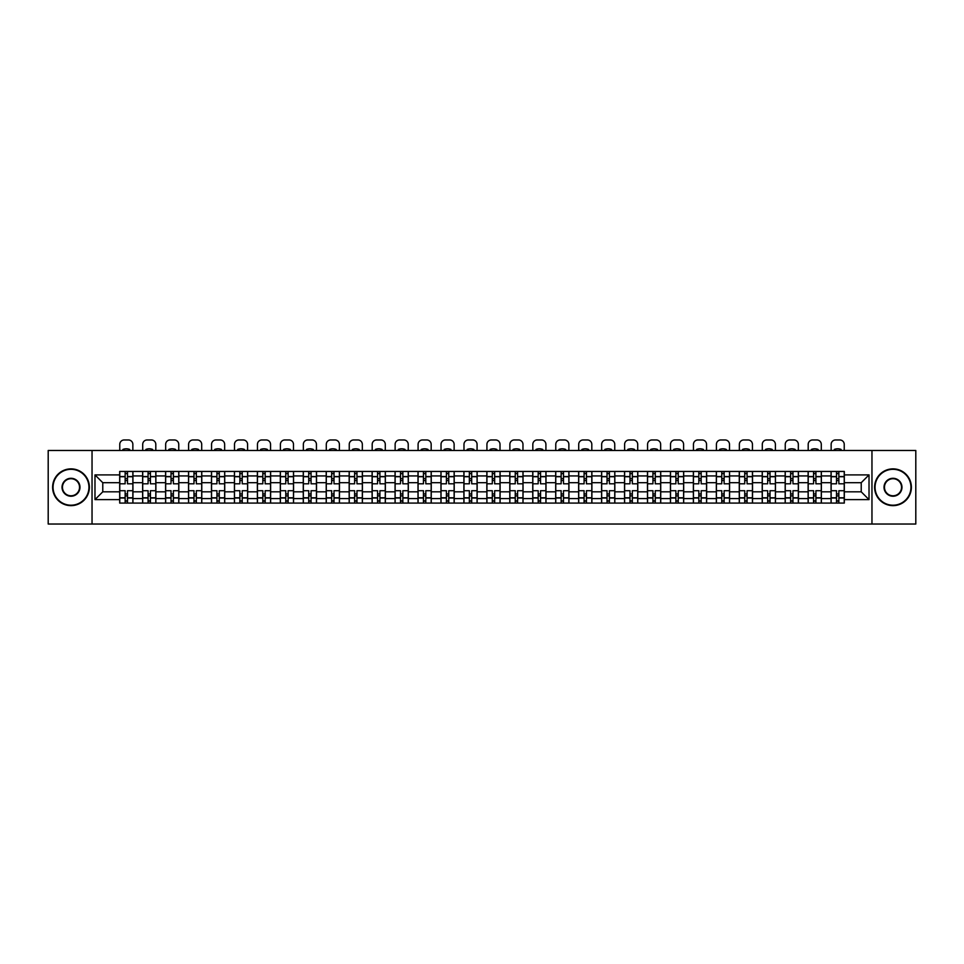 <?xml version="1.0" encoding="UTF-8"?>
<svg xmlns="http://www.w3.org/2000/svg" width="964" height="964" viewBox="0 0 964 964"><rect width="100%" height="100%" fill="white"/><g stroke="black" fill="none" stroke-linecap="round" stroke-linejoin="round"><path stroke-width="1.45" d="M871.962 524.03L915.8 524.03L915.8 450.489L48.2 450.489L48.2 524.03L871.962 524.03L871.962 450.489M142.636 503.075L142.636 475.927L132.936 475.927L132.936 503.075M132.936 475.927L132.936 471.444M142.636 475.927L142.636 471.444M155.879 471.444L155.879 503.075M165.591 503.075L165.591 471.444M178.822 471.444L178.822 503.075M188.534 503.075L188.534 471.444M201.777 471.444L201.777 503.075M211.478 503.075L211.478 471.444M224.72 471.444L224.72 503.075M234.433 503.075L234.433 471.444M247.664 471.444L247.664 503.075M257.376 503.075L257.376 471.444M270.619 471.444L270.619 503.075M280.319 503.075L280.319 471.444M293.562 471.444L293.562 503.075M303.274 503.075L303.274 471.444M316.517 471.444L316.517 503.075M326.218 503.075L326.218 471.444M339.461 471.444L339.461 503.075M349.173 503.075L349.173 471.444M362.404 471.444L362.404 503.075M372.116 503.075L372.116 471.444M385.359 471.444L385.359 503.075M395.059 503.075L395.059 471.444M408.302 471.444L408.302 503.075M418.014 503.075L418.014 471.444M431.245 471.444L431.245 503.075M440.958 503.075L440.958 471.444M454.201 471.444L454.201 503.075M463.901 503.075L463.901 471.444M477.144 471.444L477.144 503.075M486.856 503.075L486.856 471.444M500.099 471.444L500.099 503.075M509.799 503.075L509.799 471.444M523.042 471.444L523.042 503.075M532.755 503.075L532.755 471.444M545.986 471.444L545.986 503.075M555.698 503.075L555.698 471.444M568.941 471.444L568.941 503.075M578.641 503.075L578.641 471.444M591.884 471.444L591.884 503.075M601.596 503.075L601.596 471.444M614.827 471.444L614.827 503.075M624.539 503.075L624.539 471.444M637.782 471.444L637.782 503.075M647.483 503.075L647.483 471.444M660.726 471.444L660.726 503.075M670.438 503.075L670.438 471.444M683.681 471.444L683.681 503.075M693.381 503.075L693.381 471.444M706.624 471.444L706.624 503.075M716.336 503.075L716.336 471.444M729.567 471.444L729.567 503.075M739.28 503.075L739.28 471.444M752.523 471.444L752.523 503.075M762.223 503.075L762.223 471.444M775.466 471.444L775.466 503.075M785.178 503.075L785.178 471.444M798.409 471.444L798.409 503.075M808.121 503.075L808.121 471.444M821.364 471.444L821.364 503.075M831.064 503.075L831.064 471.444M831.064 491.821L821.364 491.821M808.121 491.821L798.409 491.821M785.178 491.821L775.466 491.821M762.223 491.821L752.523 491.821M739.28 491.821L729.567 491.821M716.336 491.821L706.624 491.821M693.381 491.821L683.681 491.821M670.438 491.821L660.726 491.821M647.483 491.821L637.782 491.821M624.539 491.821L614.827 491.821M601.596 491.821L591.884 491.821M578.641 491.821L568.941 491.821M555.698 491.821L545.986 491.821M532.755 491.821L523.042 491.821M509.799 491.821L500.099 491.821M486.856 491.821L477.144 491.821M463.901 491.821L454.201 491.821M440.958 491.821L431.245 491.821M418.014 491.821L408.302 491.821M395.059 491.821L385.359 491.821M372.116 491.821L362.404 491.821M349.173 491.821L339.461 491.821M326.218 491.821L316.517 491.821M303.274 491.821L293.562 491.821M280.319 491.821L270.619 491.821M257.376 491.821L247.664 491.821M234.433 491.821L224.72 491.821M211.478 491.821L201.777 491.821M188.534 491.821L178.822 491.821M165.591 491.821L155.879 491.821M142.636 491.821L132.936 491.821M831.064 482.699L821.364 482.699M808.121 482.699L798.409 482.699M785.178 482.699L775.466 482.699M762.223 482.699L752.523 482.699M739.28 482.699L729.567 482.699M716.336 482.699L706.624 482.699M693.381 482.699L683.681 482.699M670.438 482.699L660.726 482.699M647.483 482.699L637.782 482.699M624.539 482.699L614.827 482.699M601.596 482.699L591.884 482.699M578.641 482.699L568.941 482.699M555.698 482.699L545.986 482.699M532.755 482.699L523.042 482.699M509.799 482.699L500.099 482.699M486.856 482.699L477.144 482.699M463.901 482.699L454.201 482.699M440.958 482.699L431.245 482.699M418.014 482.699L408.302 482.699M395.059 482.699L385.359 482.699M372.116 482.699L362.404 482.699M349.173 482.699L339.461 482.699M326.218 482.699L316.517 482.699M303.274 482.699L293.562 482.699M280.319 482.699L270.619 482.699M257.376 482.699L247.664 482.699M234.433 482.699L224.72 482.699M211.478 482.699L201.777 482.699M188.534 482.699L178.822 482.699M165.591 482.699L155.879 482.699M142.636 482.699L132.936 482.699M102.774 491.821L119.693 491.821L119.693 482.699L102.774 482.699L102.774 491.821L94.978 499.617L94.978 474.903L119.693 474.903L119.693 482.699M844.307 482.699L844.307 491.821L861.226 491.821L861.226 482.699L844.307 482.699L844.307 471.444L119.693 471.444L119.693 474.903M844.307 474.903L869.022 474.903L869.022 499.617L844.307 499.617L844.307 491.821M119.693 491.821L119.693 503.075L844.307 503.075L844.307 499.617M119.693 499.617L94.978 499.617M92.038 524.03L92.038 450.489M127.489 500.87L125.139 500.87M125.139 473.649L127.489 473.649M150.432 500.87L148.082 500.87M148.082 473.649L150.432 473.649M173.387 500.87L171.026 500.87M171.026 473.649L173.387 473.649M196.331 500.87L193.981 500.87M193.981 473.649L196.331 473.649M219.274 500.87L216.924 500.87M216.924 473.649L219.274 473.649M242.229 500.87L239.867 500.87M239.867 473.649L242.229 473.649M265.172 500.87L262.823 500.87M262.823 473.649L265.172 473.649M288.115 500.87L285.766 500.87M285.766 473.649L288.115 473.649M311.071 500.87L308.721 500.87M308.721 473.649L311.071 473.649M334.014 500.87L331.664 500.87M331.664 473.649L334.014 473.649M356.969 500.87L354.607 500.87M354.607 473.649L356.969 473.649M379.912 500.87L377.563 500.87M377.563 473.649L379.912 473.649M402.856 500.87L400.506 500.87M400.506 473.649L402.856 473.649M425.811 500.87L423.449 500.87M423.449 473.649L425.811 473.649M448.754 500.87L446.404 500.87M446.404 473.649L448.754 473.649M471.697 500.87L469.348 500.87M469.348 473.649L471.697 473.649M494.653 500.87L492.303 500.87M492.303 473.649L494.653 473.649M517.596 500.87L515.246 500.87M515.246 473.649L517.596 473.649M540.551 500.87L538.189 500.87M538.189 473.649L540.551 473.649M563.494 500.87L561.144 500.87M561.144 473.649L563.494 473.649M586.437 500.87L584.088 500.87M584.088 473.649L586.437 473.649M609.393 500.87L607.031 500.87M607.031 473.649L609.393 473.649M632.336 500.87L629.986 500.87M629.986 473.649L632.336 473.649M655.279 500.87L652.929 500.87M652.929 473.649L655.279 473.649M678.234 500.87L675.885 500.87M675.885 473.649L678.234 473.649M701.177 500.87L698.828 500.87M698.828 473.649L701.177 473.649M724.133 500.87L721.771 500.87M721.771 473.649L724.133 473.649M747.076 500.87L744.726 500.87M744.726 473.649L747.076 473.649M770.019 500.87L767.669 500.87M767.669 473.649L770.019 473.649M792.974 500.87L790.613 500.87M790.613 473.649L792.974 473.649M815.918 500.87L813.568 500.87M813.568 473.649L815.918 473.649M838.861 500.87L836.511 500.87M836.511 473.649L838.861 473.649M94.978 474.903L102.774 482.699M861.226 491.821L869.022 499.617M861.226 482.699L869.022 474.903M132.851 503.075L132.851 483.808L127.489 483.808L127.489 471.444M125.139 471.444L125.139 483.808L119.765 483.808L119.765 471.444M132.851 483.808L132.851 471.444M119.765 503.075L119.765 490.712L125.139 490.712L125.139 503.075M127.489 503.075L127.489 490.712L132.851 490.712M125.139 480.566L127.489 480.566M119.765 490.712L119.765 483.808M127.489 493.954L125.139 493.954M127.489 501.159L125.139 501.159M125.139 495.87L127.489 495.87M127.489 478.65L125.139 478.65M125.139 473.36L127.489 473.36M132.851 450.489L132.851 444.38A4.41 4.41 0 0 0 128.441 439.97L124.175 439.97A4.41 4.41 0 0 0 119.765 444.38L119.765 450.489M122.922 450.489L122.922 449.441A9.122 9.122 0 0 1 129.694 449.441L129.694 450.489M155.807 503.075L155.807 483.808L150.432 483.808L150.432 471.444M148.082 471.444L148.082 483.808L142.708 483.808L142.708 471.444M155.807 483.808L155.807 471.444M142.708 503.075L142.708 490.712L148.082 490.712L148.082 503.075M150.432 503.075L150.432 490.712L155.807 490.712M148.082 480.566L150.432 480.566M142.708 490.712L142.708 483.808M150.432 493.954L148.082 493.954M150.432 501.159L148.082 501.159M148.082 495.87L150.432 495.87M150.432 478.65L148.082 478.65M148.082 473.36L150.432 473.36M155.807 450.489L155.807 444.38A4.41 4.41 0 0 0 151.396 439.97L147.131 439.97A4.41 4.41 0 0 0 142.708 444.38L142.708 450.489M145.877 450.489L145.877 449.441A9.122 9.122 0 0 1 152.637 449.441L152.637 450.489M178.75 503.075L178.75 483.808L173.387 483.808L173.387 471.444M171.026 471.444L171.026 483.808L165.663 483.808L165.663 471.444M178.75 483.808L178.75 471.444M165.663 503.075L165.663 490.712L171.026 490.712L171.026 503.075M173.387 503.075L173.387 490.712L178.75 490.712M171.026 480.566L173.387 480.566M165.663 490.712L165.663 483.808M173.387 493.954L171.026 493.954M173.387 501.159L171.026 501.159M171.026 495.87L173.387 495.87M173.387 478.65L171.026 478.65M171.026 473.36L173.387 473.36M178.75 450.489L178.75 444.38A4.41 4.41 0 0 0 174.339 439.97L170.074 439.97A4.41 4.41 0 0 0 165.663 444.38L165.663 450.489M168.821 450.489L168.821 449.441A9.122 9.122 0 0 1 175.593 449.441L175.593 450.489M201.705 503.075L201.705 483.808L196.331 483.808L196.331 471.444M193.981 471.444L193.981 483.808L188.607 483.808L188.607 471.444M201.705 483.808L201.705 471.444M188.607 503.075L188.607 490.712L193.981 490.712L193.981 503.075M196.331 503.075L196.331 490.712L201.705 490.712M193.981 480.566L196.331 480.566M188.607 490.712L188.607 483.808M196.331 493.954L193.981 493.954M196.331 501.159L193.981 501.159M193.981 495.87L196.331 495.87M196.331 478.65L193.981 478.65M193.981 473.36L196.331 473.36M201.705 450.489L201.705 444.38A4.41 4.41 0 0 0 197.283 439.97L193.017 439.97A4.41 4.41 0 0 0 188.607 444.38L188.607 450.489M191.776 450.489L191.776 449.441A9.122 9.122 0 0 1 198.536 449.441L198.536 450.489M224.648 503.075L224.648 483.808L219.274 483.808L219.274 471.444M216.924 471.444L216.924 483.808L211.55 483.808L211.55 471.444M224.648 483.808L224.648 471.444M211.55 503.075L211.55 490.712L216.924 490.712L216.924 503.075M219.274 503.075L219.274 490.712L224.648 490.712M216.924 480.566L219.274 480.566M211.55 490.712L211.55 483.808M219.274 493.954L216.924 493.954M219.274 501.159L216.924 501.159M216.924 495.87L219.274 495.87M219.274 478.65L216.924 478.65M216.924 473.36L219.274 473.36M224.648 450.489L224.648 444.38A4.41 4.41 0 0 0 220.238 439.97L215.972 439.97A4.41 4.41 0 0 0 211.55 444.38L211.55 450.489M214.719 450.489L214.719 449.441A9.122 9.122 0 0 1 221.479 449.441L221.479 450.489M247.591 503.075L247.591 483.808L242.229 483.808L242.229 471.444M239.867 471.444L239.867 483.808L234.505 483.808L234.505 471.444M247.591 483.808L247.591 471.444M234.505 503.075L234.505 490.712L239.867 490.712L239.867 503.075M242.229 503.075L242.229 490.712L247.591 490.712M239.867 480.566L242.229 480.566M234.505 490.712L234.505 483.808M242.229 493.954L239.867 493.954M242.229 501.159L239.867 501.159M239.867 495.87L242.229 495.87M242.229 478.65L239.867 478.65M239.867 473.36L242.229 473.36M247.591 450.489L247.591 444.38A4.41 4.41 0 0 0 243.181 439.97L238.915 439.97A4.41 4.41 0 0 0 234.505 444.38L234.505 450.489M237.662 450.489L237.662 449.441A9.122 9.122 0 0 1 244.434 449.441L244.434 450.489M70.999 505.208A17.942 17.942 0 0 0 88.941 487.254A17.942 17.942 0 0 0 70.999 469.311A17.942 17.942 0 0 0 53.056 487.254A17.942 17.942 0 0 0 70.999 505.208M70.999 468.866A18.388 18.388 0 0 1 89.387 487.254A18.388 18.388 0 0 1 70.999 505.642A18.388 18.388 0 0 1 52.61 487.254A18.388 18.388 0 0 1 70.999 468.866M70.999 496.231A8.977 8.977 0 0 1 62.033 487.254A8.977 8.977 0 0 1 70.999 478.289A8.977 8.977 0 0 1 79.976 487.254A8.977 8.977 0 0 1 70.999 496.231M70.999 478.722A8.531 8.531 0 0 0 62.467 487.254A8.531 8.531 0 0 0 70.999 495.785A8.531 8.531 0 0 0 79.53 487.254A8.531 8.531 0 0 0 70.999 478.722M893.001 505.208A17.942 17.942 0 0 0 910.944 487.254A17.942 17.942 0 0 0 893.001 469.311A17.942 17.942 0 0 0 875.059 487.254A17.942 17.942 0 0 0 893.001 505.208M893.001 468.866A18.388 18.388 0 0 1 911.39 487.254A18.388 18.388 0 0 1 893.001 505.642A18.388 18.388 0 0 1 874.613 487.254A18.388 18.388 0 0 1 893.001 468.866M893.001 496.231A8.977 8.977 0 0 1 884.024 487.254A8.977 8.977 0 0 1 893.001 478.289A8.977 8.977 0 0 1 901.967 487.254A8.977 8.977 0 0 1 893.001 496.231M893.001 478.722A8.531 8.531 0 0 0 884.47 487.254A8.531 8.531 0 0 0 893.001 495.785A8.531 8.531 0 0 0 901.533 487.254A8.531 8.531 0 0 0 893.001 478.722M270.547 503.075L270.547 483.808L265.172 483.808L265.172 471.444M262.823 471.444L262.823 483.808L257.448 483.808L257.448 471.444M270.547 483.808L270.547 471.444M257.448 503.075L257.448 490.712L262.823 490.712L262.823 503.075M265.172 503.075L265.172 490.712L270.547 490.712M262.823 480.566L265.172 480.566M257.448 490.712L257.448 483.808M265.172 493.954L262.823 493.954M265.172 501.159L262.823 501.159M262.823 495.87L265.172 495.87M265.172 478.65L262.823 478.65M262.823 473.36L265.172 473.36M270.547 450.489L270.547 444.38A4.41 4.41 0 0 0 266.124 439.97L261.859 439.97A4.41 4.41 0 0 0 257.448 444.38L257.448 450.489M260.617 450.489L260.617 449.441A9.122 9.122 0 0 1 267.377 449.441L267.377 450.489M293.49 503.075L293.49 483.808L288.115 483.808L288.115 471.444M285.766 471.444L285.766 483.808L280.404 483.808L280.404 471.444M293.49 483.808L293.49 471.444M280.404 503.075L280.404 490.712L285.766 490.712L285.766 503.075M288.115 503.075L288.115 490.712L293.49 490.712M285.766 480.566L288.115 480.566M280.404 490.712L280.404 483.808M288.115 493.954L285.766 493.954M288.115 501.159L285.766 501.159M285.766 495.87L288.115 495.87M288.115 478.65L285.766 478.65M285.766 473.36L288.115 473.36M293.49 450.489L293.49 444.38A4.41 4.41 0 0 0 289.079 439.97L284.814 439.97A4.41 4.41 0 0 0 280.404 444.38L280.404 450.489M283.561 450.489L283.561 449.441A9.122 9.122 0 0 1 290.333 449.441L290.333 450.489M316.433 503.075L316.433 483.808L311.071 483.808L311.071 471.444M308.721 471.444L308.721 483.808L303.347 483.808L303.347 471.444M316.433 483.808L316.433 471.444M303.347 503.075L303.347 490.712L308.721 490.712L308.721 503.075M311.071 503.075L311.071 490.712L316.433 490.712M308.721 480.566L311.071 480.566M303.347 490.712L303.347 483.808M311.071 493.954L308.721 493.954M311.071 501.159L308.721 501.159M308.721 495.87L311.071 495.87M311.071 478.65L308.721 478.65M308.721 473.36L311.071 473.36M316.433 450.489L316.433 444.38A4.41 4.41 0 0 0 312.023 439.97L307.757 439.97A4.41 4.41 0 0 0 303.347 444.38L303.347 450.489M306.504 450.489L306.504 449.441A9.122 9.122 0 0 1 313.276 449.441L313.276 450.489M339.388 503.075L339.388 483.808L334.014 483.808L334.014 471.444M331.664 471.444L331.664 483.808L326.29 483.808L326.29 471.444M339.388 483.808L339.388 471.444M326.29 503.075L326.29 490.712L331.664 490.712L331.664 503.075M334.014 503.075L334.014 490.712L339.388 490.712M331.664 480.566L334.014 480.566M326.29 490.712L326.29 483.808M334.014 493.954L331.664 493.954M334.014 501.159L331.664 501.159M331.664 495.87L334.014 495.87M334.014 478.65L331.664 478.65M331.664 473.36L334.014 473.36M339.388 450.489L339.388 444.38A4.41 4.41 0 0 0 334.978 439.97L330.712 439.97A4.41 4.41 0 0 0 326.29 444.38L326.29 450.489M329.459 450.489L329.459 449.441A9.122 9.122 0 0 1 336.219 449.441L336.219 450.489M362.331 503.075L362.331 483.808L356.969 483.808L356.969 471.444M354.607 471.444L354.607 483.808L349.245 483.808L349.245 471.444M362.331 483.808L362.331 471.444M349.245 503.075L349.245 490.712L354.607 490.712L354.607 503.075M356.969 503.075L356.969 490.712L362.331 490.712M354.607 480.566L356.969 480.566M349.245 490.712L349.245 483.808M356.969 493.954L354.607 493.954M356.969 501.159L354.607 501.159M354.607 495.87L356.969 495.87M356.969 478.65L354.607 478.65M354.607 473.36L356.969 473.36M362.331 450.489L362.331 444.38A4.41 4.41 0 0 0 357.921 439.97L353.655 439.97A4.41 4.41 0 0 0 349.245 444.38L349.245 450.489M352.402 450.489L352.402 449.441A9.122 9.122 0 0 1 359.174 449.441L359.174 450.489M385.287 503.075L385.287 483.808L379.912 483.808L379.912 471.444M377.563 471.444L377.563 483.808L372.188 483.808L372.188 471.444M385.287 483.808L385.287 471.444M372.188 503.075L372.188 490.712L377.563 490.712L377.563 503.075M379.912 503.075L379.912 490.712L385.287 490.712M377.563 480.566L379.912 480.566M372.188 490.712L372.188 483.808M379.912 493.954L377.563 493.954M379.912 501.159L377.563 501.159M377.563 495.87L379.912 495.87M379.912 478.65L377.563 478.65M377.563 473.36L379.912 473.36M385.287 450.489L385.287 444.38A4.41 4.41 0 0 0 380.864 439.97L376.599 439.97A4.41 4.41 0 0 0 372.188 444.38L372.188 450.489M375.358 450.489L375.358 449.441A9.122 9.122 0 0 1 382.118 449.441L382.118 450.489M408.23 503.075L408.23 483.808L402.856 483.808L402.856 471.444M400.506 471.444L400.506 483.808L395.132 483.808L395.132 471.444M408.23 483.808L408.23 471.444M395.132 503.075L395.132 490.712L400.506 490.712L400.506 503.075M402.856 503.075L402.856 490.712L408.23 490.712M400.506 480.566L402.856 480.566M395.132 490.712L395.132 483.808M402.856 493.954L400.506 493.954M402.856 501.159L400.506 501.159M400.506 495.87L402.856 495.87M402.856 478.65L400.506 478.65M400.506 473.36L402.856 473.36M408.23 450.489L408.23 444.38A4.41 4.41 0 0 0 403.82 439.97L399.554 439.97A4.41 4.41 0 0 0 395.132 444.38L395.132 450.489M398.301 450.489L398.301 449.441A9.122 9.122 0 0 1 405.061 449.441L405.061 450.489M431.173 503.075L431.173 483.808L425.811 483.808L425.811 471.444M423.449 471.444L423.449 483.808L418.087 483.808L418.087 471.444M431.173 483.808L431.173 471.444M418.087 503.075L418.087 490.712L423.449 490.712L423.449 503.075M425.811 503.075L425.811 490.712L431.173 490.712M423.449 480.566L425.811 480.566M418.087 490.712L418.087 483.808M425.811 493.954L423.449 493.954M425.811 501.159L423.449 501.159M423.449 495.87L425.811 495.87M425.811 478.65L423.449 478.65M423.449 473.36L425.811 473.36M431.173 450.489L431.173 444.38A4.41 4.41 0 0 0 426.763 439.97L422.497 439.97A4.41 4.41 0 0 0 418.087 444.38L418.087 450.489M421.244 450.489L421.244 449.441A9.122 9.122 0 0 1 428.016 449.441L428.016 450.489M454.128 503.075L454.128 483.808L448.754 483.808L448.754 471.444M446.404 471.444L446.404 483.808L441.03 483.808L441.03 471.444M454.128 483.808L454.128 471.444M441.03 503.075L441.03 490.712L446.404 490.712L446.404 503.075M448.754 503.075L448.754 490.712L454.128 490.712M446.404 480.566L448.754 480.566M441.03 490.712L441.03 483.808M448.754 493.954L446.404 493.954M448.754 501.159L446.404 501.159M446.404 495.87L448.754 495.87M448.754 478.65L446.404 478.65M446.404 473.36L448.754 473.36M454.128 450.489L454.128 444.38A4.41 4.41 0 0 0 449.706 439.97L445.44 439.97A4.41 4.41 0 0 0 441.03 444.38L441.03 450.489M444.199 450.489L444.199 449.441A9.122 9.122 0 0 1 450.959 449.441L450.959 450.489M477.072 503.075L477.072 483.808L471.697 483.808L471.697 471.444M469.348 471.444L469.348 483.808L463.985 483.808L463.985 471.444M477.072 483.808L477.072 471.444M463.985 503.075L463.985 490.712L469.348 490.712L469.348 503.075M471.697 503.075L471.697 490.712L477.072 490.712M469.348 480.566L471.697 480.566M463.985 490.712L463.985 483.808M471.697 493.954L469.348 493.954M471.697 501.159L469.348 501.159M469.348 495.87L471.697 495.87M471.697 478.65L469.348 478.65M469.348 473.36L471.697 473.36M477.072 450.489L477.072 444.38A4.41 4.41 0 0 0 472.661 439.97L468.396 439.97A4.41 4.41 0 0 0 463.985 444.38L463.985 450.489M467.142 450.489L467.142 449.441A9.122 9.122 0 0 1 473.914 449.441L473.914 450.489M500.015 503.075L500.015 483.808L494.653 483.808L494.653 471.444M492.303 471.444L492.303 483.808L486.928 483.808L486.928 471.444M500.015 483.808L500.015 471.444M486.928 503.075L486.928 490.712L492.303 490.712L492.303 503.075M494.653 503.075L494.653 490.712L500.015 490.712M492.303 480.566L494.653 480.566M486.928 490.712L486.928 483.808M494.653 493.954L492.303 493.954M494.653 501.159L492.303 501.159M492.303 495.87L494.653 495.87M494.653 478.65L492.303 478.65M492.303 473.36L494.653 473.36M500.015 450.489L500.015 444.38A4.41 4.41 0 0 0 495.604 439.97L491.339 439.97A4.41 4.41 0 0 0 486.928 444.38L486.928 450.489M490.086 450.489L490.086 449.441A9.122 9.122 0 0 1 496.858 449.441L496.858 450.489M522.97 503.075L522.97 483.808L517.596 483.808L517.596 471.444M515.246 471.444L515.246 483.808L509.872 483.808L509.872 471.444M522.97 483.808L522.97 471.444M509.872 503.075L509.872 490.712L515.246 490.712L515.246 503.075M517.596 503.075L517.596 490.712L522.97 490.712M515.246 480.566L517.596 480.566M509.872 490.712L509.872 483.808M517.596 493.954L515.246 493.954M517.596 501.159L515.246 501.159M515.246 495.87L517.596 495.87M517.596 478.65L515.246 478.65M515.246 473.36L517.596 473.36M522.97 450.489L522.97 444.38A4.41 4.41 0 0 0 518.56 439.97L514.294 439.97A4.41 4.41 0 0 0 509.872 444.38L509.872 450.489M513.041 450.489L513.041 449.441A9.122 9.122 0 0 1 519.801 449.441L519.801 450.489M545.913 503.075L545.913 483.808L540.551 483.808L540.551 471.444M538.189 471.444L538.189 483.808L532.827 483.808L532.827 471.444M545.913 483.808L545.913 471.444M532.827 503.075L532.827 490.712L538.189 490.712L538.189 503.075M540.551 503.075L540.551 490.712L545.913 490.712M538.189 480.566L540.551 480.566M532.827 490.712L532.827 483.808M540.551 493.954L538.189 493.954M540.551 501.159L538.189 501.159M538.189 495.87L540.551 495.87M540.551 478.65L538.189 478.65M538.189 473.36L540.551 473.36M545.913 450.489L545.913 444.38A4.41 4.41 0 0 0 541.503 439.97L537.237 439.97A4.41 4.41 0 0 0 532.827 444.38L532.827 450.489M535.984 450.489L535.984 449.441A9.122 9.122 0 0 1 542.756 449.441L542.756 450.489M568.868 503.075L568.868 483.808L563.494 483.808L563.494 471.444M561.144 471.444L561.144 483.808L555.77 483.808L555.77 471.444M568.868 483.808L568.868 471.444M555.77 503.075L555.77 490.712L561.144 490.712L561.144 503.075M563.494 503.075L563.494 490.712L568.868 490.712M561.144 480.566L563.494 480.566M555.77 490.712L555.77 483.808M563.494 493.954L561.144 493.954M563.494 501.159L561.144 501.159M561.144 495.87L563.494 495.87M563.494 478.65L561.144 478.65M561.144 473.36L563.494 473.36M568.868 450.489L568.868 444.38A4.41 4.41 0 0 0 564.446 439.97L560.18 439.97A4.41 4.41 0 0 0 555.77 444.38L555.77 450.489M558.939 450.489L558.939 449.441A9.122 9.122 0 0 1 565.699 449.441L565.699 450.489M591.812 503.075L591.812 483.808L586.437 483.808L586.437 471.444M584.088 471.444L584.088 483.808L578.713 483.808L578.713 471.444M591.812 483.808L591.812 471.444M578.713 503.075L578.713 490.712L584.088 490.712L584.088 503.075M586.437 503.075L586.437 490.712L591.812 490.712M584.088 480.566L586.437 480.566M578.713 490.712L578.713 483.808M586.437 493.954L584.088 493.954M586.437 501.159L584.088 501.159M584.088 495.87L586.437 495.87M586.437 478.65L584.088 478.65M584.088 473.36L586.437 473.36M591.812 450.489L591.812 444.38A4.41 4.41 0 0 0 587.401 439.97L583.136 439.97A4.41 4.41 0 0 0 578.713 444.38L578.713 450.489M581.882 450.489L581.882 449.441A9.122 9.122 0 0 1 588.643 449.441L588.643 450.489M614.755 503.075L614.755 483.808L609.393 483.808L609.393 471.444M607.031 471.444L607.031 483.808L601.669 483.808L601.669 471.444M614.755 483.808L614.755 471.444M601.669 503.075L601.669 490.712L607.031 490.712L607.031 503.075M609.393 503.075L609.393 490.712L614.755 490.712M607.031 480.566L609.393 480.566M601.669 490.712L601.669 483.808M609.393 493.954L607.031 493.954M609.393 501.159L607.031 501.159M607.031 495.87L609.393 495.87M609.393 478.65L607.031 478.65M607.031 473.36L609.393 473.36M614.755 450.489L614.755 444.38A4.41 4.41 0 0 0 610.345 439.97L606.079 439.97A4.41 4.41 0 0 0 601.669 444.38L601.669 450.489M604.826 450.489L604.826 449.441A9.122 9.122 0 0 1 611.598 449.441L611.598 450.489M637.71 503.075L637.71 483.808L632.336 483.808L632.336 471.444M629.986 471.444L629.986 483.808L624.612 483.808L624.612 471.444M637.71 483.808L637.71 471.444M624.612 503.075L624.612 490.712L629.986 490.712L629.986 503.075M632.336 503.075L632.336 490.712L637.71 490.712M629.986 480.566L632.336 480.566M624.612 490.712L624.612 483.808M632.336 493.954L629.986 493.954M632.336 501.159L629.986 501.159M629.986 495.87L632.336 495.87M632.336 478.65L629.986 478.65M629.986 473.36L632.336 473.36M637.71 450.489L637.71 444.38A4.41 4.41 0 0 0 633.288 439.97L629.022 439.97A4.41 4.41 0 0 0 624.612 444.38L624.612 450.489M627.781 450.489L627.781 449.441A9.122 9.122 0 0 1 634.541 449.441L634.541 450.489M660.653 503.075L660.653 483.808L655.279 483.808L655.279 471.444M652.929 471.444L652.929 483.808L647.567 483.808L647.567 471.444M660.653 483.808L660.653 471.444M647.567 503.075L647.567 490.712L652.929 490.712L652.929 503.075M655.279 503.075L655.279 490.712L660.653 490.712M652.929 480.566L655.279 480.566M647.567 490.712L647.567 483.808M655.279 493.954L652.929 493.954M655.279 501.159L652.929 501.159M652.929 495.87L655.279 495.87M655.279 478.65L652.929 478.65M652.929 473.36L655.279 473.36M660.653 450.489L660.653 444.38A4.41 4.41 0 0 0 656.243 439.97L651.977 439.97A4.41 4.41 0 0 0 647.567 444.38L647.567 450.489M650.724 450.489L650.724 449.441A9.122 9.122 0 0 1 657.496 449.441L657.496 450.489M683.596 503.075L683.596 483.808L678.234 483.808L678.234 471.444M675.885 471.444L675.885 483.808L670.51 483.808L670.51 471.444M683.596 483.808L683.596 471.444M670.51 503.075L670.51 490.712L675.885 490.712L675.885 503.075M678.234 503.075L678.234 490.712L683.596 490.712M675.885 480.566L678.234 480.566M670.51 490.712L670.51 483.808M678.234 493.954L675.885 493.954M678.234 501.159L675.885 501.159M675.885 495.87L678.234 495.87M678.234 478.65L675.885 478.65M675.885 473.36L678.234 473.36M683.596 450.489L683.596 444.38A4.41 4.41 0 0 0 679.186 439.97L674.921 439.97A4.41 4.41 0 0 0 670.51 444.38L670.51 450.489M673.667 450.489L673.667 449.441A9.122 9.122 0 0 1 680.439 449.441L680.439 450.489M706.552 503.075L706.552 483.808L701.177 483.808L701.177 471.444M698.828 471.444L698.828 483.808L693.453 483.808L693.453 471.444M706.552 483.808L706.552 471.444M693.453 503.075L693.453 490.712L698.828 490.712L698.828 503.075M701.177 503.075L701.177 490.712L706.552 490.712M698.828 480.566L701.177 480.566M693.453 490.712L693.453 483.808M701.177 493.954L698.828 493.954M701.177 501.159L698.828 501.159M698.828 495.87L701.177 495.87M701.177 478.65L698.828 478.65M698.828 473.36L701.177 473.36M706.552 450.489L706.552 444.38A4.41 4.41 0 0 0 702.141 439.97L697.876 439.97A4.41 4.41 0 0 0 693.453 444.38L693.453 450.489M696.623 450.489L696.623 449.441A9.122 9.122 0 0 1 703.383 449.441L703.383 450.489M729.495 503.075L729.495 483.808L724.133 483.808L724.133 471.444M721.771 471.444L721.771 483.808L716.409 483.808L716.409 471.444M729.495 483.808L729.495 471.444M716.409 503.075L716.409 490.712L721.771 490.712L721.771 503.075M724.133 503.075L724.133 490.712L729.495 490.712M721.771 480.566L724.133 480.566M716.409 490.712L716.409 483.808M724.133 493.954L721.771 493.954M724.133 501.159L721.771 501.159M721.771 495.87L724.133 495.87M724.133 478.65L721.771 478.65M721.771 473.36L724.133 473.36M729.495 450.489L729.495 444.38A4.41 4.41 0 0 0 725.085 439.97L720.819 439.97A4.41 4.41 0 0 0 716.409 444.38L716.409 450.489M719.566 450.489L719.566 449.441A9.122 9.122 0 0 1 726.338 449.441L726.338 450.489M752.45 503.075L752.45 483.808L747.076 483.808L747.076 471.444M744.726 471.444L744.726 483.808L739.352 483.808L739.352 471.444M752.45 483.808L752.45 471.444M739.352 503.075L739.352 490.712L744.726 490.712L744.726 503.075M747.076 503.075L747.076 490.712L752.45 490.712M744.726 480.566L747.076 480.566M739.352 490.712L739.352 483.808M747.076 493.954L744.726 493.954M747.076 501.159L744.726 501.159M744.726 495.87L747.076 495.87M747.076 478.65L744.726 478.65M744.726 473.36L747.076 473.36M752.45 450.489L752.45 444.38A4.41 4.41 0 0 0 748.028 439.97L743.762 439.97A4.41 4.41 0 0 0 739.352 444.38L739.352 450.489M742.521 450.489L742.521 449.441A9.122 9.122 0 0 1 749.281 449.441L749.281 450.489M775.393 503.075L775.393 483.808L770.019 483.808L770.019 471.444M767.669 471.444L767.669 483.808L762.295 483.808L762.295 471.444M775.393 483.808L775.393 471.444M762.295 503.075L762.295 490.712L767.669 490.712L767.669 503.075M770.019 503.075L770.019 490.712L775.393 490.712M767.669 480.566L770.019 480.566M762.295 490.712L762.295 483.808M770.019 493.954L767.669 493.954M770.019 501.159L767.669 501.159M767.669 495.87L770.019 495.87M770.019 478.65L767.669 478.65M767.669 473.36L770.019 473.36M775.393 450.489L775.393 444.38A4.41 4.41 0 0 0 770.983 439.97L766.717 439.97A4.41 4.41 0 0 0 762.295 444.38L762.295 450.489M765.464 450.489L765.464 449.441A9.122 9.122 0 0 1 772.224 449.441L772.224 450.489M798.337 503.075L798.337 483.808L792.974 483.808L792.974 471.444M790.613 471.444L790.613 483.808L785.25 483.808L785.25 471.444M798.337 483.808L798.337 471.444M785.25 503.075L785.25 490.712L790.613 490.712L790.613 503.075M792.974 503.075L792.974 490.712L798.337 490.712M790.613 480.566L792.974 480.566M785.25 490.712L785.25 483.808M792.974 493.954L790.613 493.954M792.974 501.159L790.613 501.159M790.613 495.87L792.974 495.87M792.974 478.65L790.613 478.65M790.613 473.36L792.974 473.36M798.337 450.489L798.337 444.38A4.41 4.41 0 0 0 793.926 439.97L789.661 439.97A4.41 4.41 0 0 0 785.25 444.38L785.25 450.489M788.407 450.489L788.407 449.441A9.122 9.122 0 0 1 795.18 449.441L795.18 450.489M821.292 503.075L821.292 483.808L815.918 483.808L815.918 471.444M813.568 471.444L813.568 483.808L808.194 483.808L808.194 471.444M821.292 483.808L821.292 471.444M808.194 503.075L808.194 490.712L813.568 490.712L813.568 503.075M815.918 503.075L815.918 490.712L821.292 490.712M813.568 480.566L815.918 480.566M808.194 490.712L808.194 483.808M815.918 493.954L813.568 493.954M815.918 501.159L813.568 501.159M813.568 495.87L815.918 495.87M815.918 478.65L813.568 478.65M813.568 473.36L815.918 473.36M821.292 450.489L821.292 444.38A4.41 4.41 0 0 0 816.87 439.97L812.604 439.97A4.41 4.41 0 0 0 808.194 444.38L808.194 450.489M811.363 450.489L811.363 449.441A9.122 9.122 0 0 1 818.123 449.441L818.123 450.489M844.235 503.075L844.235 483.808L838.861 483.808L838.861 471.444M836.511 471.444L836.511 483.808L831.149 483.808L831.149 471.444M844.235 483.808L844.235 471.444M831.149 503.075L831.149 490.712L836.511 490.712L836.511 503.075M838.861 503.075L838.861 490.712L844.235 490.712M836.511 480.566L838.861 480.566M831.149 490.712L831.149 483.808M838.861 493.954L836.511 493.954M838.861 501.159L836.511 501.159M836.511 495.87L838.861 495.87M838.861 478.65L836.511 478.65M836.511 473.36L838.861 473.36M844.235 450.489L844.235 444.38A4.41 4.41 0 0 0 839.825 439.97L835.559 439.97A4.41 4.41 0 0 0 831.149 444.38L831.149 450.489M834.306 450.489L834.306 449.441A9.122 9.122 0 0 1 841.078 449.441L841.078 450.489M808.121 475.927L798.409 475.927M785.178 475.927L775.466 475.927M762.223 475.927L752.523 475.927M739.28 475.927L729.567 475.927M716.336 475.927L706.624 475.927M693.381 475.927L683.681 475.927M670.438 475.927L660.726 475.927M647.483 475.927L637.782 475.927M624.539 475.927L614.827 475.927M601.596 475.927L591.884 475.927M578.641 475.927L568.941 475.927M555.698 475.927L545.986 475.927M532.755 475.927L523.042 475.927M509.799 475.927L500.099 475.927M486.856 475.927L477.144 475.927M463.901 475.927L454.201 475.927M440.958 475.927L431.245 475.927M418.014 475.927L408.302 475.927M395.059 475.927L385.359 475.927M372.116 475.927L362.404 475.927M349.173 475.927L339.461 475.927M326.218 475.927L316.517 475.927M303.274 475.927L293.562 475.927M280.319 475.927L270.619 475.927M257.376 475.927L247.664 475.927M234.433 475.927L224.72 475.927M211.478 475.927L201.777 475.927M188.534 475.927L178.822 475.927M165.591 475.927L155.879 475.927M831.064 475.927L821.364 475.927M808.121 498.581L798.409 498.581M785.178 498.581L775.466 498.581M762.223 498.581L752.523 498.581M739.28 498.581L729.567 498.581M716.336 498.581L706.624 498.581M693.381 498.581L683.681 498.581M670.438 498.581L660.726 498.581M647.483 498.581L637.782 498.581M624.539 498.581L614.827 498.581M601.596 498.581L591.884 498.581M578.641 498.581L568.941 498.581M555.698 498.581L545.986 498.581M532.755 498.581L523.042 498.581M509.799 498.581L500.099 498.581M486.856 498.581L477.144 498.581M463.901 498.581L454.201 498.581M440.958 498.581L431.245 498.581M418.014 498.581L408.302 498.581M395.059 498.581L385.359 498.581M372.116 498.581L362.404 498.581M349.173 498.581L339.461 498.581M326.218 498.581L316.517 498.581M303.274 498.581L293.562 498.581M280.319 498.581L270.619 498.581M257.376 498.581L247.664 498.581M234.433 498.581L224.72 498.581M211.478 498.581L201.777 498.581M188.534 498.581L178.822 498.581M165.591 498.581L155.879 498.581M142.636 498.581L132.936 498.581M831.064 498.581L821.364 498.581M132.851 476.517L127.489 476.517M125.139 476.517L119.765 476.517M125.139 476.722L119.765 476.722M125.139 497.798L119.765 497.798M125.139 498.002L119.765 498.002M132.851 498.002L127.489 498.002M132.851 476.722L127.489 476.722M132.851 497.798L127.489 497.798M155.807 476.517L150.432 476.517M148.082 476.517L142.708 476.517M148.082 476.722L142.708 476.722M148.082 497.798L142.708 497.798M148.082 498.002L142.708 498.002M155.807 498.002L150.432 498.002M155.807 476.722L150.432 476.722M155.807 497.798L150.432 497.798M178.75 476.517L173.387 476.517M171.026 476.517L165.663 476.517M171.026 476.722L165.663 476.722M171.026 497.798L165.663 497.798M171.026 498.002L165.663 498.002M178.75 498.002L173.387 498.002M178.75 476.722L173.387 476.722M178.75 497.798L173.387 497.798M201.705 476.517L196.331 476.517M193.981 476.517L188.607 476.517M193.981 476.722L188.607 476.722M193.981 497.798L188.607 497.798M193.981 498.002L188.607 498.002M201.705 498.002L196.331 498.002M201.705 476.722L196.331 476.722M201.705 497.798L196.331 497.798M224.648 476.517L219.274 476.517M216.924 476.517L211.55 476.517M216.924 476.722L211.55 476.722M216.924 497.798L211.55 497.798M216.924 498.002L211.55 498.002M224.648 498.002L219.274 498.002M224.648 476.722L219.274 476.722M224.648 497.798L219.274 497.798M247.591 476.517L242.229 476.517M239.867 476.517L234.505 476.517M239.867 476.722L234.505 476.722M239.867 497.798L234.505 497.798M239.867 498.002L234.505 498.002M247.591 498.002L242.229 498.002M247.591 476.722L242.229 476.722M247.591 497.798L242.229 497.798M270.547 476.517L265.172 476.517M262.823 476.517L257.448 476.517M262.823 476.722L257.448 476.722M262.823 497.798L257.448 497.798M262.823 498.002L257.448 498.002M270.547 498.002L265.172 498.002M270.547 476.722L265.172 476.722M270.547 497.798L265.172 497.798M293.49 476.517L288.115 476.517M285.766 476.517L280.404 476.517M285.766 476.722L280.404 476.722M285.766 497.798L280.404 497.798M285.766 498.002L280.404 498.002M293.49 498.002L288.115 498.002M293.49 476.722L288.115 476.722M293.49 497.798L288.115 497.798M316.433 476.517L311.071 476.517M308.721 476.517L303.347 476.517M308.721 476.722L303.347 476.722M308.721 497.798L303.347 497.798M308.721 498.002L303.347 498.002M316.433 498.002L311.071 498.002M316.433 476.722L311.071 476.722M316.433 497.798L311.071 497.798M339.388 476.517L334.014 476.517M331.664 476.517L326.29 476.517M331.664 476.722L326.29 476.722M331.664 497.798L326.29 497.798M331.664 498.002L326.29 498.002M339.388 498.002L334.014 498.002M339.388 476.722L334.014 476.722M339.388 497.798L334.014 497.798M362.331 476.517L356.969 476.517M354.607 476.517L349.245 476.517M354.607 476.722L349.245 476.722M354.607 497.798L349.245 497.798M354.607 498.002L349.245 498.002M362.331 498.002L356.969 498.002M362.331 476.722L356.969 476.722M362.331 497.798L356.969 497.798M385.287 476.517L379.912 476.517M377.563 476.517L372.188 476.517M377.563 476.722L372.188 476.722M377.563 497.798L372.188 497.798M377.563 498.002L372.188 498.002M385.287 498.002L379.912 498.002M385.287 476.722L379.912 476.722M385.287 497.798L379.912 497.798M408.23 476.517L402.856 476.517M400.506 476.517L395.132 476.517M400.506 476.722L395.132 476.722M400.506 497.798L395.132 497.798M400.506 498.002L395.132 498.002M408.23 498.002L402.856 498.002M408.23 476.722L402.856 476.722M408.23 497.798L402.856 497.798M431.173 476.517L425.811 476.517M423.449 476.517L418.087 476.517M423.449 476.722L418.087 476.722M423.449 497.798L418.087 497.798M423.449 498.002L418.087 498.002M431.173 498.002L425.811 498.002M431.173 476.722L425.811 476.722M431.173 497.798L425.811 497.798M454.128 476.517L448.754 476.517M446.404 476.517L441.03 476.517M446.404 476.722L441.03 476.722M446.404 497.798L441.03 497.798M446.404 498.002L441.03 498.002M454.128 498.002L448.754 498.002M454.128 476.722L448.754 476.722M454.128 497.798L448.754 497.798M477.072 476.517L471.697 476.517M469.348 476.517L463.985 476.517M469.348 476.722L463.985 476.722M469.348 497.798L463.985 497.798M469.348 498.002L463.985 498.002M477.072 498.002L471.697 498.002M477.072 476.722L471.697 476.722M477.072 497.798L471.697 497.798M500.015 476.517L494.653 476.517M492.303 476.517L486.928 476.517M492.303 476.722L486.928 476.722M492.303 497.798L486.928 497.798M492.303 498.002L486.928 498.002M500.015 498.002L494.653 498.002M500.015 476.722L494.653 476.722M500.015 497.798L494.653 497.798M522.97 476.517L517.596 476.517M515.246 476.517L509.872 476.517M515.246 476.722L509.872 476.722M515.246 497.798L509.872 497.798M515.246 498.002L509.872 498.002M522.97 498.002L517.596 498.002M522.97 476.722L517.596 476.722M522.97 497.798L517.596 497.798M545.913 476.517L540.551 476.517M538.189 476.517L532.827 476.517M538.189 476.722L532.827 476.722M538.189 497.798L532.827 497.798M538.189 498.002L532.827 498.002M545.913 498.002L540.551 498.002M545.913 476.722L540.551 476.722M545.913 497.798L540.551 497.798M568.868 476.517L563.494 476.517M561.144 476.517L555.77 476.517M561.144 476.722L555.77 476.722M561.144 497.798L555.77 497.798M561.144 498.002L555.77 498.002M568.868 498.002L563.494 498.002M568.868 476.722L563.494 476.722M568.868 497.798L563.494 497.798M591.812 476.517L586.437 476.517M584.088 476.517L578.713 476.517M584.088 476.722L578.713 476.722M584.088 497.798L578.713 497.798M584.088 498.002L578.713 498.002M591.812 498.002L586.437 498.002M591.812 476.722L586.437 476.722M591.812 497.798L586.437 497.798M614.755 476.517L609.393 476.517M607.031 476.517L601.669 476.517M607.031 476.722L601.669 476.722M607.031 497.798L601.669 497.798M607.031 498.002L601.669 498.002M614.755 498.002L609.393 498.002M614.755 476.722L609.393 476.722M614.755 497.798L609.393 497.798M637.71 476.517L632.336 476.517M629.986 476.517L624.612 476.517M629.986 476.722L624.612 476.722M629.986 497.798L624.612 497.798M629.986 498.002L624.612 498.002M637.71 498.002L632.336 498.002M637.71 476.722L632.336 476.722M637.71 497.798L632.336 497.798M660.653 476.517L655.279 476.517M652.929 476.517L647.567 476.517M652.929 476.722L647.567 476.722M652.929 497.798L647.567 497.798M652.929 498.002L647.567 498.002M660.653 498.002L655.279 498.002M660.653 476.722L655.279 476.722M660.653 497.798L655.279 497.798M683.596 476.517L678.234 476.517M675.885 476.517L670.51 476.517M675.885 476.722L670.51 476.722M675.885 497.798L670.51 497.798M675.885 498.002L670.51 498.002M683.596 498.002L678.234 498.002M683.596 476.722L678.234 476.722M683.596 497.798L678.234 497.798M706.552 476.517L701.177 476.517M698.828 476.517L693.453 476.517M698.828 476.722L693.453 476.722M698.828 497.798L693.453 497.798M698.828 498.002L693.453 498.002M706.552 498.002L701.177 498.002M706.552 476.722L701.177 476.722M706.552 497.798L701.177 497.798M729.495 476.517L724.133 476.517M721.771 476.517L716.409 476.517M721.771 476.722L716.409 476.722M721.771 497.798L716.409 497.798M721.771 498.002L716.409 498.002M729.495 498.002L724.133 498.002M729.495 476.722L724.133 476.722M729.495 497.798L724.133 497.798M752.45 476.517L747.076 476.517M744.726 476.517L739.352 476.517M744.726 476.722L739.352 476.722M744.726 497.798L739.352 497.798M744.726 498.002L739.352 498.002M752.45 498.002L747.076 498.002M752.45 476.722L747.076 476.722M752.45 497.798L747.076 497.798M775.393 476.517L770.019 476.517M767.669 476.517L762.295 476.517M767.669 476.722L762.295 476.722M767.669 497.798L762.295 497.798M767.669 498.002L762.295 498.002M775.393 498.002L770.019 498.002M775.393 476.722L770.019 476.722M775.393 497.798L770.019 497.798M798.337 476.517L792.974 476.517M790.613 476.517L785.25 476.517M790.613 476.722L785.25 476.722M790.613 497.798L785.25 497.798M790.613 498.002L785.25 498.002M798.337 498.002L792.974 498.002M798.337 476.722L792.974 476.722M798.337 497.798L792.974 497.798M821.292 476.517L815.918 476.517M813.568 476.517L808.194 476.517M813.568 476.722L808.194 476.722M813.568 497.798L808.194 497.798M813.568 498.002L808.194 498.002M821.292 498.002L815.918 498.002M821.292 476.722L815.918 476.722M821.292 497.798L815.918 497.798M844.235 476.517L838.861 476.517M836.511 476.517L831.149 476.517M836.511 476.722L831.149 476.722M836.511 497.798L831.149 497.798M836.511 498.002L831.149 498.002M844.235 498.002L838.861 498.002M844.235 476.722L838.861 476.722M844.235 497.798L838.861 497.798"/></g></svg>
